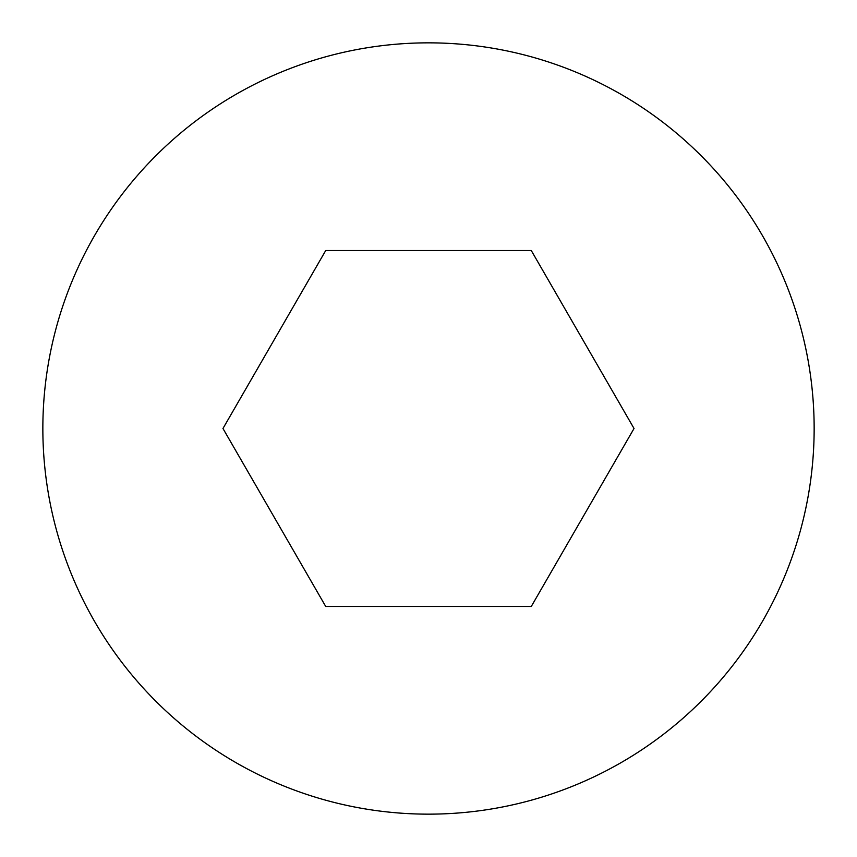 <?xml version="1.0" encoding="UTF-8"?>
<svg xmlns="http://www.w3.org/2000/svg" width="857" height="857" viewBox="0 0 857 857"><rect width="100%" height="100%" fill="white"/><g stroke="black" fill="none" stroke-linecap="round" stroke-linejoin="round"><path stroke-width="1.29" d="M42.85 428.5A385.65 385.65 0 0 0 428.5 814.15A385.65 385.65 0 0 0 814.15 428.5A385.65 385.65 0 0 0 428.5 42.85A385.65 385.65 0 0 0 42.85 428.5M634.03 428.5L531.265 606.488L325.735 606.488L222.97 428.5L325.735 250.512L531.265 250.512L634.03 428.5"/></g></svg>

